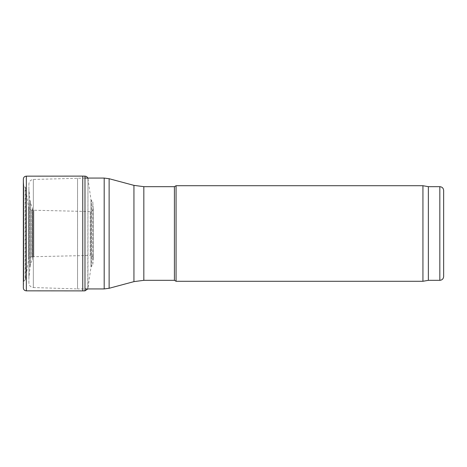 <?xml version="1.0" encoding="UTF-8"?>
<svg xmlns="http://www.w3.org/2000/svg" width="467" height="467" viewBox="0 0 467 467"><rect width="100%" height="100%" fill="white"/><g stroke="black" fill="none" stroke-linecap="round" stroke-linejoin="round"><path stroke-width="0.35" stroke-dasharray="2.33 1.75" d="M176.071 185.72L176.071 281.28M422.939 185.72L422.939 281.28M174.413 186.672L174.413 280.328M28.901 282.955L28.901 184.045L28.901 282.955C29.152 285.676 30.629 287.199 33.344 287.538L33.344 179.462L33.344 287.538L77.551 288.927L77.551 178.073L77.551 288.927L84.982 288.927M28.901 277.842L28.901 189.158L28.901 277.842L30.279 265.046L30.279 201.954L30.279 265.046L32.258 259.605L32.258 207.395L32.258 259.605L32.719 256.99L32.719 210.01L32.719 256.99M428.362 186.672L428.362 280.328M87.796 288.927L87.965 178.733L87.965 288.267L90.989 267.142L90.989 199.858L90.989 267.142L91.427 266.353L91.427 200.647L91.427 266.353L92.781 265.215L92.781 201.785L92.781 265.215L93.202 258.467L93.202 208.533L93.207 258.286C93.032 256.529 92.034 255.583 90.224 255.437L90.224 211.563L90.224 255.437L33.799 256.698L33.799 210.302L33.799 256.698L31.575 256.821L31.575 210.179L31.575 256.821C29.287 257.51 28.289 258.315 28.592 259.232L28.592 207.768L28.592 259.232L25.568 279.243L25.568 187.757L25.568 279.243L25.13 280.019L25.13 186.981L25.13 280.019L23.776 281.152L23.356 287.806L23.356 179.194L23.776 185.848L23.776 281.152L23.776 185.872M82.758 290.894L82.758 176.106M84.982 290.853L84.982 176.147M143.83 186.672L143.83 280.328M133.941 185.37L133.941 281.63M109.132 178.721L109.132 288.279M104.188 178.073L104.188 288.927M29.847 266.996L29.847 200.004L29.847 266.996M439.826 186.672L439.826 280.328M26.333 290.842L26.333 176.158M84.982 178.073L33.344 179.462C30.629 179.801 29.152 181.324 28.901 184.045M32.719 210.01L29.847 200.004L28.901 189.158M87.965 178.733L90.989 199.858L92.781 201.785L93.207 208.714L93.207 258.286L93.207 208.714C93.032 210.471 92.034 211.417 90.224 211.563L31.575 210.179C29.555 209.59 28.563 208.79 28.592 207.768L25.568 187.757L23.776 185.848L23.356 179.194M23.35 179.019L23.35 287.987"/><path stroke-width="0.7" d="M176.071 281.28L176.071 185.72L422.939 185.72L422.939 281.28L176.071 281.28L174.413 280.328L174.413 186.672L176.071 185.72M174.413 280.328L143.83 280.328L143.83 186.672L174.413 186.672M84.982 288.927L104.188 288.927L109.132 288.279L133.941 281.63L143.83 280.328M443.65 276.505L443.65 190.495L443.65 276.505C443.422 278.828 442.15 280.101 439.826 280.328L428.362 280.328L428.362 186.672L422.939 185.72M428.362 280.328L422.939 281.28M87.796 288.927L84.982 290.853L84.982 176.147L82.758 176.106L82.758 290.894L26.333 290.842C24.523 290.684 23.525 289.733 23.35 287.987L23.356 179.194M84.982 176.147C86.611 176.275 87.609 177.139 87.965 178.733M133.941 281.63L133.941 185.37L143.83 186.672M109.132 288.279L109.132 178.721L133.941 185.37M104.188 288.927L104.188 178.073L109.132 178.721M439.826 280.328L439.826 186.672C442.15 186.899 443.422 188.172 443.65 190.495M82.758 176.106L26.333 176.158L26.333 290.842M104.188 178.073L84.982 178.073M439.826 186.672L428.362 186.672M26.333 176.158C24.523 176.316 23.525 177.267 23.35 179.013L23.35 287.987M84.982 290.853L82.758 290.894"/></g></svg>

